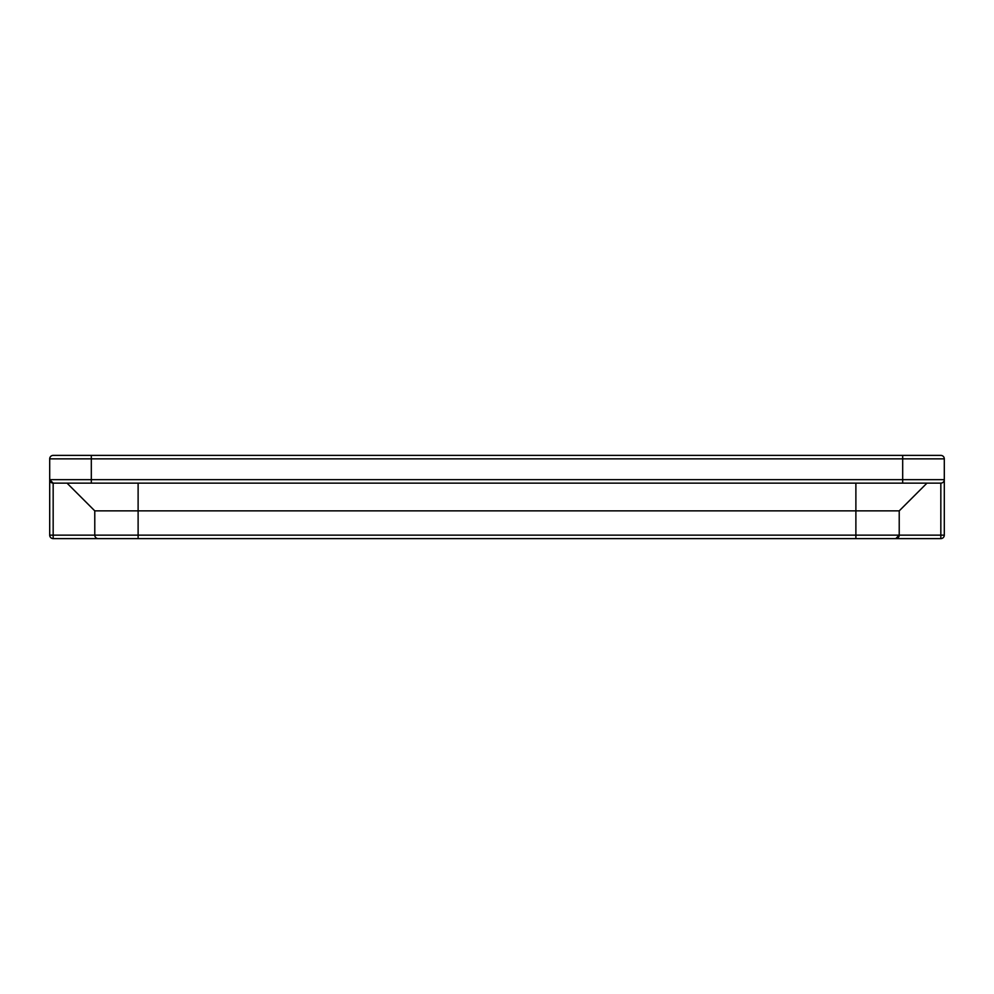 <?xml version="1.0" encoding="UTF-8"?>
<svg xmlns="http://www.w3.org/2000/svg" width="994" height="994" viewBox="0 0 994 994"><rect width="100%" height="100%" fill="white"/><g stroke="black" fill="none" stroke-linecap="round" stroke-linejoin="round"><path stroke-width="1.49" d="M840.278 538.611L182.561 538.611M125.99 538.611L98.244 538.611A3.467 3.467 0 0 1 94.778 535.145L53.167 535.145L53.167 483.134L49.7 479.667L49.7 535.145A3.467 3.467 0 0 0 53.167 538.611L895.756 538.611L899.222 535.145L899.222 510.866L926.967 483.134M53.167 483.134A3.467 3.467 0 0 1 49.7 479.667A3.467 3.467 0 0 0 53.167 483.134L91.311 483.134L91.311 458.855L49.7 458.855A3.467 3.467 0 0 1 53.167 455.389L91.311 455.389L91.311 458.855L902.689 458.855L902.689 455.389L940.833 455.389L53.167 455.389A3.467 3.467 0 0 0 49.7 458.855L49.7 535.145A3.467 3.467 0 0 0 53.167 538.611L53.167 535.145L49.7 535.145M91.311 483.134L940.833 483.134L940.833 538.611A3.467 3.467 0 0 0 944.3 535.145L944.3 479.667L944.3 535.145L899.222 535.145A3.467 3.467 0 0 1 895.756 538.611L940.833 538.611A3.467 3.467 0 0 0 944.3 535.145A3.467 3.467 0 0 1 940.833 538.611A3.467 3.467 0 0 0 944.3 535.145M153.722 538.611L183.082 538.611M902.689 483.134L902.689 458.855L944.3 458.855A3.467 3.467 0 0 0 940.833 455.389A3.467 3.467 0 0 1 944.3 458.855L944.3 479.667A3.467 3.467 0 0 1 940.833 483.134A3.467 3.467 0 0 0 944.3 479.667L49.7 479.667M98.244 538.611A3.467 3.467 0 0 1 94.778 535.145L94.778 510.866L899.222 510.866M94.778 510.866L67.033 483.134L94.778 510.866M855.884 538.611L855.884 535.145L94.778 535.145M138.116 538.611L138.116 483.134M855.884 483.134L855.884 535.145L899.222 535.145A3.467 3.467 0 0 1 895.756 538.611"/></g></svg>
